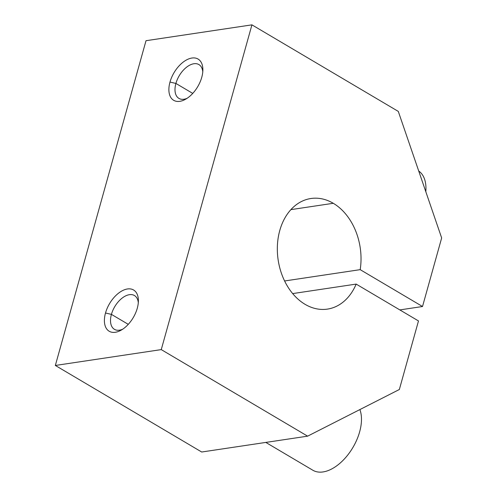 <?xml version="1.0" encoding="UTF-8"?>
<svg xmlns="http://www.w3.org/2000/svg" width="497" height="497" viewBox="0 0 497 497"><rect width="100%" height="100%" fill="white"/><g stroke="black" fill="none" stroke-linecap="round" stroke-linejoin="round"><path stroke-width="0.75" d="M360.195 269.654A55.912 41.481 81.5 0 0 333.282 203.292L290.9 209.635L333.282 203.292A55.912 41.481 81.5 0 0 310.898 198.514A55.912 41.481 81.5 0 0 278.152 259.95A55.912 41.481 81.5 0 0 327.455 309.103A55.912 41.481 81.5 0 0 356.163 284.091L418.486 320.944L399.346 389.505L307.612 436.161L201.701 452.015L307.612 436.161L161.258 349.608L251.929 24.85L146.012 40.704L55.341 365.463L161.258 349.608L55.341 365.463L201.701 452.015L55.341 365.463L146.012 40.704L251.929 24.85L398.29 111.403L441.659 237.951L422.518 306.512L360.195 269.654L284.601 280.973L360.195 269.654L422.518 306.512L399.824 309.911L422.518 306.512L441.659 237.951L398.29 111.403L251.929 24.85L161.258 349.608L307.612 436.161L399.346 389.505L418.486 320.944L356.163 284.091L292.677 293.59L356.163 284.091A55.912 41.481 -98.5 0 1 301.375 301.872A55.912 41.481 -98.5 0 1 280.488 228.117A55.912 41.481 -98.5 0 1 333.282 203.292A55.912 41.481 -98.5 0 1 360.195 269.654M359.89 409.571A39.934 22.924 120.6 0 1 348.043 454.649A39.934 22.924 120.6 0 1 312.824 470.224L265.802 442.417M418.722 171.03A39.934 22.924 120.6 0 1 425.817 191.718M105.507 313.004A23.962 13.754 120.6 0 1 134.575 290.689A23.962 13.754 120.6 0 1 124.101 328.188A23.962 13.754 120.6 0 1 105.507 313.004A23.962 13.754 -59.4 0 0 121.001 330.238A23.962 13.754 -59.4 0 0 138.396 300.828A23.962 13.754 -59.4 0 0 124.523 289.739A23.962 13.754 -59.4 0 0 105.507 313.004L111.421 314.377A19.638 11.269 -59.4 0 0 114.447 329.331A19.638 11.269 -59.4 0 0 122.641 329.238A19.638 11.269 120.6 0 1 111.421 314.377L128.276 324.342L111.421 314.377A19.638 11.269 120.6 0 1 126.269 295.609A19.638 11.269 120.6 0 1 138.303 302.748A19.638 11.269 -59.4 0 0 134.439 295.529A19.638 11.269 -59.4 0 0 111.421 314.377L105.507 313.004M169.986 82.067A23.962 13.754 120.6 0 1 199.055 59.746A23.962 13.754 120.6 0 1 188.58 97.244A23.962 13.754 120.6 0 1 169.986 82.067A23.962 13.754 -59.4 0 0 185.48 99.301A23.962 13.754 -59.4 0 0 202.875 69.891A23.962 13.754 -59.4 0 0 189.003 58.801A23.962 13.754 -59.4 0 0 169.986 82.067L175.901 83.44A19.638 11.269 -59.4 0 0 178.926 98.394A19.638 11.269 -59.4 0 0 187.12 98.3A19.638 11.269 120.6 0 1 175.901 83.44L192.755 93.405L175.901 83.44A19.638 11.269 120.6 0 1 190.749 64.666A19.638 11.269 120.6 0 1 202.782 71.81A19.638 11.269 -59.4 0 0 198.918 64.585A19.638 11.269 -59.4 0 0 175.901 83.44L169.986 82.067"/></g></svg>
